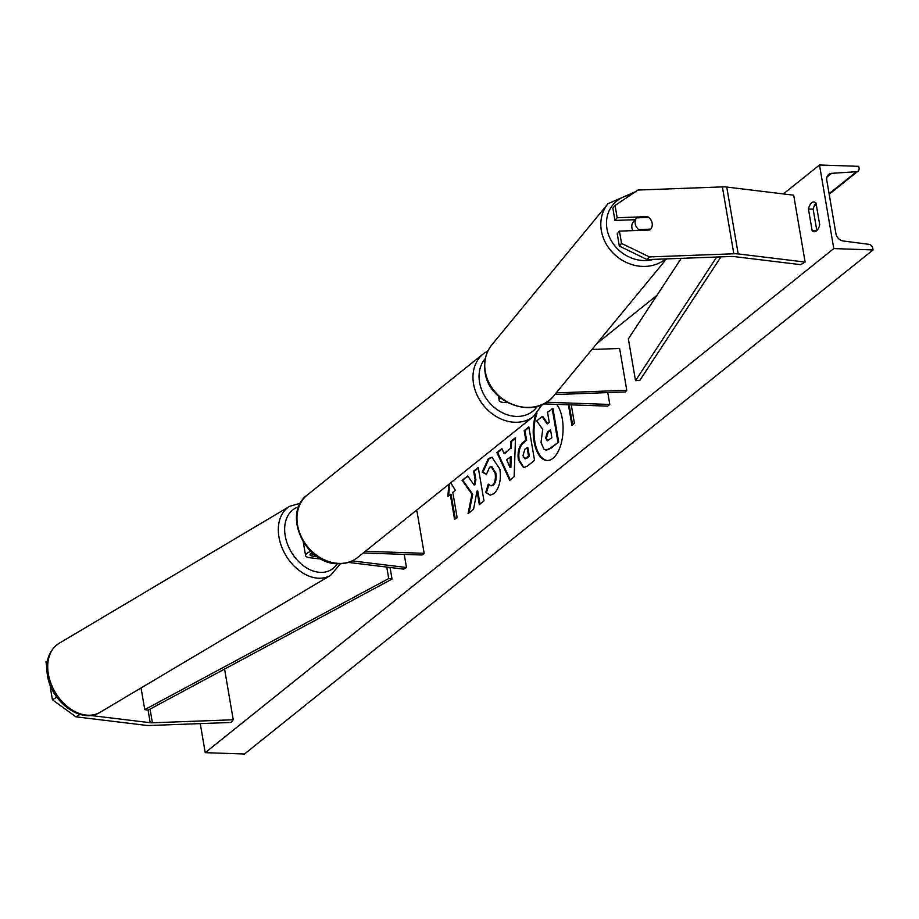 <?xml version="1.0" encoding="UTF-8"?>
<svg xmlns="http://www.w3.org/2000/svg" width="919" height="919" viewBox="0 0 919 919"><rect width="100%" height="100%" fill="white"/><g stroke="black" fill="none" stroke-linecap="round" stroke-linejoin="round"><path stroke-width="1.38" d="M591.916 349.496L619.624 348.462L626.769 390.265L556.19 392.895M554.812 394.573L625.391 391.942L626.769 390.265M507.587 402.66L504.83 402.568A10.821 3.665 -9.7 0 1 499.201 400.351A10.821 3.665 -9.7 0 1 500.637 398.053M543.623 403.912L607.7 406.129L609.802 404.452L546.495 402.258M607.769 392.597L609.802 404.452M619.337 246.085L621.543 243.397L649.4 256.929L647.194 259.618L619.337 246.085L617.235 233.817L619.44 231.128L649.905 229.991A9.018 7.892 39.5 0 0 650.641 229.222A9.018 7.892 39.5 0 0 652.145 223.179A9.018 7.892 39.5 0 0 647.619 216.62L617.154 217.757L615.064 205.477L612.847 208.165L614.949 220.434L617.154 217.757M646.907 217.481L647.619 216.62M647.194 259.618L731.604 256.47A7.214 2.447 -9.7 0 1 732.753 256.47A7.214 2.447 -9.7 0 1 733.787 256.539L800.725 264.672L805.124 262.064L738.187 253.931A14.428 4.882 -9.7 0 0 736.096 253.782A14.428 4.882 -9.7 0 0 733.821 253.782L649.4 256.929M635.144 219.687L614.949 220.434M615.064 205.477L637.97 190.049L722.38 186.902A14.428 4.882 -9.7 0 1 724.666 186.89A14.428 4.882 -9.7 0 1 726.745 187.051L793.683 195.184L805.124 262.064M619.44 231.128L621.543 243.397M90.326 715.441L150.211 722.713A7.214 2.447 170.3 0 0 151.256 722.793A7.214 2.447 170.3 0 0 152.393 722.793L233.242 719.772L231.025 722.46L150.188 725.482A14.428 4.882 170.3 0 1 147.902 725.482A14.428 4.882 170.3 0 1 145.822 725.321L75.921 716.831L80.01 714.408M56.829 697.176L52.429 699.796L75.921 716.831M47.455 660.91L45.95 661.875L46.812 666.884M45.95 661.875L47.443 660.991M224.569 669.066L233.242 719.772M51.039 687.113L50.338 687.527L52.429 699.796M310.771 551.434A10.821 3.665 170.3 0 0 305.602 555.616A10.821 3.665 170.3 0 0 309.68 557.707L321.294 559.12M348.324 562.405L403.728 569.137L406.474 567.505L404.234 554.375M312.196 552.767A6.307 2.137 170.3 0 0 310.048 554.858A6.307 2.137 170.3 0 0 312.426 556.075L317.193 556.65M352.161 560.9L406.474 567.505M415.02 511.446L417.019 511.515L424.164 553.318L422.062 554.996L363.246 552.962M424.164 553.318L365.348 551.285M632.881 230.623A9.018 7.892 -140.5 0 1 631.904 227.832A9.018 7.892 -140.5 0 1 633.409 221.789L634.236 220.79A9.018 7.892 -140.5 0 1 634.328 220.686M636.637 217.872L648.722 217.412A9.018 7.892 -140.5 0 1 652.145 223.179A9.018 7.892 -140.5 0 1 650.732 229.118L638.648 229.566A9.018 7.892 -140.5 0 1 635.224 223.811A9.018 7.892 -140.5 0 1 636.637 217.872L634.156 220.882A9.018 7.892 -140.5 0 1 634.236 220.79M638.648 229.566L637.924 230.439M535.811 414.366A30.407 14.899 -88 0 0 534.709 444.807A30.407 14.899 -88 0 0 547.092 460.511A30.407 14.899 -88 0 0 552.962 458.317A30.407 14.899 -88 0 0 562.933 432.815A30.407 14.899 -88 0 0 556.742 404.36M819.495 164.983L833.786 248.589L873.05 249.945L872.751 248.187A4.055 3.262 51.3 0 0 868.903 244.328L843.205 240.985A7.662 6.157 -128.7 0 1 835.922 233.702L826.778 180.193A7.662 6.157 -128.7 0 1 828.662 174.449A7.662 6.157 -128.7 0 1 831.638 173.323L856.485 171.727A4.055 3.262 51.3 0 0 858.059 171.141A4.055 3.262 51.3 0 0 859.058 168.097L858.76 166.339L819.495 164.983L783.39 193.932M596.787 343.58L656.947 295.344M200.25 723.609L205.224 752.661L833.786 248.589M482.142 472.171L488.276 458.661L491.975 457.26L499.89 469.127C501.303 480.12 499.35 488.276 494.031 493.606L490.126 495.18L485.726 492.331L488.299 484.129L490.884 485.783L492.63 485.106C495.054 482.59 495.881 478.569 495.123 473.067L491.183 466.622L489.574 467.243L486.484 474.33L482.142 472.171L482.923 472.194L489.057 458.696L492.366 457.294M518.385 459.948L518.362 459.845C517.328 451.643 519.04 445.704 523.52 442.028L525.817 440.19L524.186 430.632L528.827 426.91L534.548 460.35L527.357 466.105L523.577 467.679L518.385 459.948L519.155 459.879C518.109 451.666 519.832 445.726 524.301 442.062L526.598 440.212L525.817 440.19M471.941 494.204L468.058 513.664L473.561 509.252L477.018 491.056L479.339 504.623L483.98 500.901L478.259 467.461L473.618 471.183L475.1 479.833L474.043 484.968L467.702 475.927L462.119 480.396L471.941 494.204L472.734 494.227L469 512.917M819.702 224.707L815.98 202.973A11.269 5.525 -88 0 0 813.843 201.985A11.269 5.525 -88 0 0 811.661 202.8A11.269 5.525 -88 0 0 808.444 209.015L812.155 230.761A11.269 5.525 -88 0 0 814.303 231.737A11.269 5.525 -88 0 0 819.702 224.707M571.273 404.865L574.421 423.303L571.917 425.325L568.401 404.762M455.261 518.867L451.08 494.365L447.783 496.352L448.943 484.244M450.792 482.751L455.319 490.298L452.803 492.32L457.088 517.397L454.583 519.419L450.287 494.33M504.071 453.515L510.562 448.3L510.723 441.419L515.525 437.582L514.146 476.731L509.7 480.304L496.892 452.516L501.843 448.552L504.071 453.515L504.853 453.538L510.562 448.3M816.038 203.26A11.269 5.525 -88 0 0 813.154 209.187L808.444 209.015M813.154 209.187L816.819 230.623M205.224 752.661L244.488 754.017L873.05 249.945M816.509 230.91L812.155 230.761M537.064 413.033A30.407 14.899 -88 0 0 535.249 443.762A30.407 14.899 -88 0 0 547.483 460.511M546.437 450.057L550.745 448.415L558.683 442.039L552.962 408.53L547.517 412.24L549.252 422.384L547.219 424.027L542.095 416.583L542.876 416.617L547.713 423.625M558.683 442.039L549.964 448.38L546.035 450.069L543.864 449.138L541.027 442.43L542.727 429.368L536.719 420.891L542.095 416.583M552.17 408.507L557.902 442.016M569.183 404.797L572.594 424.773M448.633 495.663L449.793 483.555M468.001 476.341L462.119 480.396M462.912 480.43L472.734 494.227M478.362 468.035L474.399 471.206L475.881 479.856L474.824 484.991L474.043 484.968M475.881 479.856L475.1 479.833M474.399 471.206L473.618 471.183M480.017 504.071L477.8 491.079L477.018 491.056M526.598 440.212L524.967 430.655L524.186 430.632M524.967 430.655L528.93 427.484M523.968 467.668L519.166 459.971M525.266 458.638L529.355 456.318L527.839 447.473L524.852 449.219L522.957 455.79L524.852 458.684L528.563 456.283L527.058 447.45M529.355 456.318L528.563 456.283M490.516 495.169L485.726 492.331M486.507 492.354L488.885 484.761M491.274 485.76L493.411 485.14C495.835 482.613 496.662 478.604 495.904 473.09L491.573 466.68M486.553 473.997L482.923 472.194M511.343 448.334L511.515 441.453L510.723 441.419M511.515 441.453L515.502 438.248M510.263 479.856L497.673 452.55L496.892 452.516M497.673 452.55L502.05 449.035M510.091 467.576L510.884 467.599L511.148 456.64L506.622 459.615L510.091 467.576L510.355 456.617M545.61 438.099L547.345 440.787L551.871 437.708L550.492 429.667L547.425 432.125L545.61 438.099L546.391 438.122L547.758 440.741M550.596 430.241L548.206 432.148L546.391 438.122M720.967 256.861L639.831 380.363L635.511 380.638L628.366 338.835L681.243 258.354M716.728 257.021L635.511 380.638M390.047 567.471L392.034 579.085L148.074 710.169L144.765 709.64L388.726 578.545L392.034 579.085M386.761 567.069L388.726 578.545M141.055 687.963L144.765 709.64M726.745 187.051L738.187 253.931M722.38 186.902L733.821 253.782M148.074 710.169L150.211 722.713M150.061 709.112L152.393 722.793M311.874 552.916L312.426 556.075M485.324 358.479A35.611 28.592 51.3 0 0 483.773 394.469A35.611 28.592 51.3 0 0 516.225 416.41A35.611 28.592 51.3 0 0 537.351 406.37M514.847 422.269A40.114 32.211 -128.7 0 1 477.018 394.998A40.114 32.211 -128.7 0 1 483.383 353.781L307.383 494.916A40.114 32.211 51.3 0 0 301.018 536.133A40.114 32.211 51.3 0 0 338.847 563.416A40.114 32.211 51.3 0 0 357.583 557.511L533.583 416.364A40.114 32.211 -128.7 0 1 514.847 422.269M630.802 194.874A35.611 31.189 39.5 0 0 606.954 228.774A35.611 31.189 39.5 0 0 653.512 259.388M665.724 258.928A40.114 35.14 -140.5 0 1 627.195 262.823A40.114 35.14 -140.5 0 1 601.336 230.6A40.114 35.14 -140.5 0 1 608.01 203.708L491.964 344.682A40.114 35.14 39.5 0 0 485.278 371.586A40.114 35.14 39.5 0 0 514.272 405.049A40.114 35.14 39.5 0 0 553.904 395.675L666.493 258.905M814.475 205.419L816.175 204.064M829.087 193.702L856.485 171.727M826.916 177.103L831.638 173.323M550.745 448.415L549.964 448.38M519.155 459.879L518.362 459.845M524.301 442.062L523.52 442.028M527.173 458.064L526.392 458.03M489.057 458.696L488.276 458.661M493.411 485.14L492.63 485.106M495.904 473.09L495.123 473.067M495.881 472.998L495.1 472.963M546.414 438.225L545.622 438.202M548.206 432.148L547.425 432.125M59.046 643.357C49.109 650.158 45.238 660.795 47.432 675.247C51.073 701.668 81.113 724.494 100.033 712.328A40.114 28.317 -120.7 0 1 48.362 674.052A40.114 28.317 -120.7 0 1 59.046 643.357L289.646 506.346A40.114 28.317 59.3 0 0 278.962 537.041A40.114 28.317 59.3 0 0 330.633 575.317L340.432 563.738M337.273 563.715A35.611 25.135 -120.7 0 1 308.29 568.85A35.611 25.135 -120.7 0 1 285.212 535.834A35.611 25.135 -120.7 0 1 298.721 506.817M498.489 396.227L499.201 400.351M303.167 541.394L305.602 555.616M488.023 350.771L483.383 353.781M357.583 557.511C352 561.877 345.464 563.956 337.974 563.738C305.2 564.427 281.662 513.422 307.383 494.916M542.187 404.601L533.583 416.364M635.58 191.657L608.01 203.708M553.904 395.675C535.628 420.385 488.805 403.923 485.071 372.184C483.428 361.73 485.726 352.563 491.964 344.682M858.059 171.141L829.191 194.288M816.267 204.65L813.993 206.476M546.828 450.103L546.035 450.069M524.852 458.684L525.645 458.719M490.884 485.783L491.665 485.818M491.183 466.622L491.964 466.657M100.033 712.328L330.633 575.317M300.444 503.164L289.646 506.346"/></g></svg>
